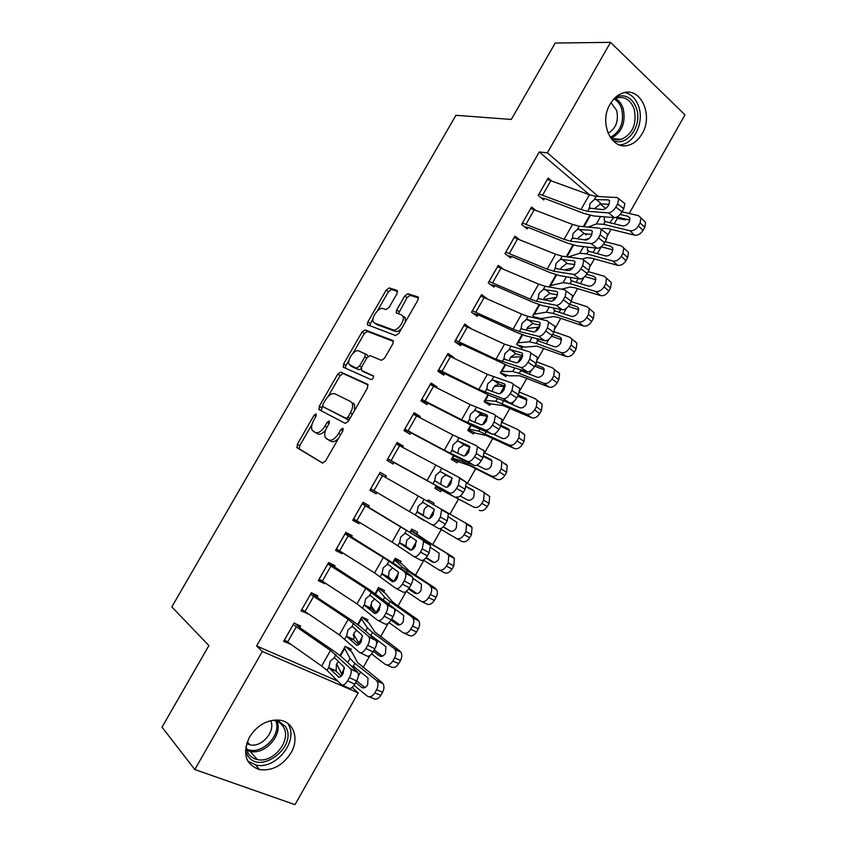 <?xml version="1.0" encoding="UTF-8"?>
<svg xmlns="http://www.w3.org/2000/svg" width="847" height="847" viewBox="0 0 847 847"><rect width="100%" height="100%" fill="white"/><g stroke="black" fill="none" stroke-linecap="round" stroke-linejoin="round"><path stroke-width="1.27" d="M316.132 413.887L314.057 415.274L297.35 444.283L297.128 447.819L322.421 463.002L325.523 461.022L342.908 430.752L342.993 428.201L340.812 429.62L338.567 433.526C335.105 438.873 331.802 441.022 328.647 439.974L325.216 437.38C324.168 434.733 324.761 431.345 326.984 427.227L329.187 423.394L329.303 420.906L327.175 422.314L324.973 426.136C321.585 431.377 318.366 433.495 315.328 432.499L312.056 430.043C311.04 427.47 311.632 424.146 313.835 420.08L316.005 416.322L316.132 413.887M642.079 133.805C638.638 139.713 634.202 143.492 628.781 145.123C611.703 151.115 598.469 122.984 610.126 104.117C613.45 98.443 617.685 94.748 622.831 93.022C640.576 86.415 653.704 115.192 642.079 133.805M291.019 752.877C282.824 765.476 272.353 771.077 259.616 769.658C245.503 764.619 242.126 753.756 249.473 737.102C257.456 724.873 267.599 719.241 279.902 720.204C293.867 722.004 299.404 738.817 291.019 752.877M397.042 293.591L397.042 290.373L389.239 287.927L386.158 290.14L367.842 321.924L367.312 324.719L395.613 335.55L398.842 333.337L417.878 300.177L418.407 297.392L417.836 296.863L407.894 293.761L404.707 296.016L396.703 309.949L396.163 312.744L401.52 314.904L402.96 316.28C405.342 320.674 397.084 331.802 392.955 329.822L374.575 323.088L373.294 321.839C370.997 317.678 378.927 306.741 382.95 308.541L385.988 309.579L389.101 307.376L397.042 293.591M589.544 194.799L539.264 151.962L256.609 645.975L262.316 651.459L358.217 692.846L295.01 804.65L194.81 769.531L262.316 651.459M539.264 151.962L547.363 152.841L610.539 42.35L684.979 114.832L629.194 213.508M194.81 769.531L162.021 727.149L208.913 645.573L171.825 606.928L455.93 115.308L511.281 119.448L555.198 43.038L610.539 42.35M340.759 372.087L337.762 374.141L319.277 406.221L319.107 409.673L345.195 423.352L348.339 421.298L367.556 387.82L367.63 384.284L340.759 372.087L343.12 373.548L340.123 375.602L328.096 396.47M343.617 363.977L362.018 332.045L365.046 329.907L392.786 340.473L393.315 340.981L392.775 343.903L384.602 358.143L381.394 360.314L370.054 355.624L366.942 357.762L361.605 367.037L361.521 370.467L373.538 375.941C373.548 378.048 372.68 379.255 370.933 379.551L343.501 367.323L343.617 363.977L345.968 365.449L349.006 360.166M534.986 209.802L531.567 207.017L521.604 224.476L527.173 228.891L527.999 227.441M566.241 256.757L572.921 244.984L566.283 256.768M503.023 268.901L498.28 265.323L488.253 282.887L493.97 287.101L494.807 285.64M538.66 318.832L538.978 318.271M539.063 304.655L532.784 315.73L536.257 318.281M543.626 299.51L556.373 297.35M470.466 328.308L464.791 323.999L454.701 341.669L460.556 345.671L461.393 344.21M504.981 364.718L500.344 372.892L505.871 376.661L506.675 375.232M511.133 356.428L512.17 357.148M436.618 387.64L437.041 386.899L431.081 383.045L420.927 400.832L426.93 404.633L427.767 403.151L428.762 403.627L474.119 426.719L492.001 434.14L485.384 430.011C487.671 430.488 490 428.857 492.382 425.12L494.161 421.965L495.4 415.496L494.267 414.331L470.18 404.612L430.234 384.527M470.678 425.173L467.713 430.414L473.367 433.982L474.182 432.542M479.804 414.596L480.874 415.284M402.558 447.354L403.257 446.125L397.158 442.473L386.931 460.376L393.082 463.965L393.929 462.473M436.152 486.03L434.871 488.285L440.662 491.662L441.478 490.212M368.413 507.215L369.26 505.723L363.014 502.292L352.723 520.312L359.022 523.679L359.668 522.546M416.819 533.705L417.645 532.255L411.758 529.026L410.107 531.937M334.194 567.204L335.052 565.701L328.647 562.493L318.292 580.629L324.74 583.774L325.11 583.138M383.765 592.011L384.591 590.55L378.567 587.522L375.168 593.493M370.573 606.124L371.78 606.706M299.753 627.595L300.611 626.081L294.057 623.085L283.629 641.338L290.32 644.122M350.499 650.676L351.336 649.204L345.163 646.388L340.007 655.472L344.348 647.891L350.044 658.532L354.935 663.36L376.142 680.141L383.024 683.614C384.369 686.091 384.22 688.939 382.6 692.158L380.801 695.334C378.376 698.987 375.835 700.014 373.178 698.404L369.165 696.827M336.185 664.609L337.286 665.096M614.213 223.852L617.283 218.431L616.076 217.404M605.637 208.51L600.237 203.915M256.609 645.975L337.773 681.136M358.313 676.128L360.663 671.967M363.119 667.616L369.97 655.525M376.523 643.942L378.323 640.745M380.61 636.722L388.138 623.413M394.67 611.873L395.93 609.628M398.037 605.923L406.242 591.407M412.754 579.909L413.484 578.617M415.401 575.229L423.807 560.365M432.711 544.632L441.266 529.513M449.969 514.129L458.566 498.925M467.343 483.425L475.739 468.582M477.56 465.363L478.057 464.484M484.653 452.838L492.859 438.344M494.839 434.829L495.855 433.029M502.26 421.721L509.915 408.19M512.064 404.39L513.6 401.669M519.973 390.403L526.919 378.143M529.227 374.056L531.281 370.425M537.633 359.192L543.859 348.191M546.336 343.818L548.898 339.276M555.24 328.085L560.756 318.334M563.393 313.676L566.463 308.244M572.773 297.085L577.59 288.573M580.386 283.639L583.964 277.308M590.253 266.191L594.372 258.917M597.326 253.698L601.243 246.784M607.68 235.402L611.1 229.346M367.164 621.296L367.99 619.835L361.891 616.912L357.625 624.43L361.087 618.405L367.407 627.892L372.468 632.413L394.046 648.442L400.959 652.19C402.219 654.593 402.06 657.336 400.483 660.438L398.704 663.603C396.28 667.245 393.717 668.315 391.018 666.79L386.73 664.969M353.22 635.218L354.438 635.79M317 597.347L317.858 595.843L311.378 592.741L300.992 610.931L307.736 613.577M400.324 562.81L401.15 561.349L395.189 558.226L392.669 562.662L394.384 559.708L401.965 566.929L407.354 570.804L436.639 589.618C437.751 591.884 437.571 594.446 436.089 597.315L434.31 600.459C431.896 604.102 429.302 605.245 426.517 603.89L421.679 601.529M388.911 577.675L389.567 578.014M351.325 537.167L352.183 535.664L345.851 532.34L335.539 550.423L341.913 553.673L342.421 552.784M418.693 516.797L418.376 517.369L424.453 520.259M433.325 504.611L434.098 503.245L428.264 499.942M427.491 501.297L428.275 499.91L434.098 503.245M385.449 477.359L386.285 475.876L380.112 472.33L369.853 490.297L376.079 493.769L376.862 492.393M453.992 455.834L452.7 458.111L452.171 457.878L453.473 455.57L451.313 459.307L457.041 462.78L457.856 461.34M419.614 417.444L420.176 416.47L414.141 412.711L403.955 430.562L410.033 434.246L410.88 432.764L456.819 457.221L474.267 465.479L467.576 461.456C469.81 462.028 472.118 460.45 474.5 456.702L476.289 453.537L477.539 446.856L476.49 445.723L452.933 434.987L413.294 414.204M488.433 395.147L485.469 400.356L484.908 400.186L487.893 394.914L484.05 401.605L489.64 405.279L490.455 403.85L503.086 405.586L531.598 417.687L526.411 414.067C529.439 414.924 532.149 413.537 534.563 409.906L539.73 413.558C537.337 417.179 534.626 418.556 531.598 417.687M495.273 385.332L496.384 386.084M437.835 371.208L443.764 375.105L444.611 373.633L491.366 396.311L509.682 402.897L503.139 398.683C505.468 399.064 507.829 397.381 510.201 393.643L511.98 390.499L513.197 384.242L511.99 383.056L487.385 374.342L447.152 354.967L453.844 357.434L447.957 353.474L437.835 371.208M522.048 334.639L516.596 344.263L522.038 348.138L522.853 346.709M527.247 327.81L528.062 328.392M487.29 298.779L481.562 294.608L471.504 312.236L477.285 316.344L478.121 314.872M549.1 286.974L556.024 274.767M518.946 239.256L514.955 236.122L504.96 253.634L510.593 257.943L511.429 256.493M584.716 233.645L586.251 234.905L586.833 233.867M583.329 226.647L589.777 215.286M551.09 180.496L548.125 178.008L538.194 195.403L543.689 199.924L544.515 198.484M625.997 219.151L625.615 219.828L624.377 218.77M608.58 205.249L607.363 204.201M598.384 196.515L547.363 152.841M617.283 218.431L625.615 219.828M352.151 687.446L358.217 692.846M290.235 644.26L289.303 643.413M307.514 613.969L304.211 611.195M324.74 583.774L319.023 579.348M341.913 553.673L336.058 549.502M359.022 523.679L353.04 519.762M424.231 520.64L418.46 517.199M386.285 475.876L380.091 472.361M376.079 493.769L369.959 490.106M403.257 446.125L396.936 442.865M420.176 416.47L413.717 413.463M437.041 386.899L430.445 384.146M470.604 328.064L468.359 327.323M325.597 430.17C322.601 433.6 319.997 434.839 317.763 433.897L313.231 431.324M338.514 438.397C335.656 441.329 333.178 442.325 331.103 441.382L326.466 438.746M312.003 424.421L299.774 445.638L299.224 448.804L322.802 463.129M368.159 384.93L343.12 373.548M322.506 406.168L321.161 410.753M322.961 404.231L322.845 406.645L345.82 418.524L348.011 417.084L350.372 412.976C352.553 408.932 353.135 405.618 352.13 403.034L350.722 401.552L334.84 393.781C331.759 392.955 328.562 395.115 325.248 400.271L322.961 404.231M349.144 419.89L322.845 406.645M354.491 410.573L354.554 404.506L353.146 403.013M352.955 353.315L364.337 333.559L362.018 332.045M393.421 341.373L367.376 331.431L364.337 333.559M363.691 371.833L373.622 376.237M358.652 350.912C354.681 348.826 346.667 360.081 349.07 364.337L356.407 368.233L359.499 366.126L364.813 356.873L365.353 353.951L358.652 350.912M352.066 366.666L350.235 365.523M360.949 368.837L358.789 369.716L352.606 367.005M367.831 356.566L367.725 355.465L365.142 353.644M366.507 354.692L367.249 354.999M345.968 365.449L345.354 368.159M376.068 324.073L374.575 323.088M401.552 328.604C399.191 330.965 397.105 331.897 395.305 331.378L376.904 324.623M405.342 322.008L405.311 317.869L403.86 316.492M418.524 297.964L410.213 295.359L407.026 297.615L398.376 313.824M373.167 318.228L369.514 325.82M397.688 291.442L391.515 289.505L388.445 291.707L377.381 310.923M354.067 685.339L367.175 696.033C369.832 697.642 372.373 696.605 374.808 692.941L380.801 695.334M336.661 663.73L342.177 675.133M345.692 646.632L352.024 652.264L357.55 662.587L382.103 682.587M351.516 666.166L353.93 666.621L368.011 678.055L367.651 684.863C365.713 687.775 363.702 688.6 361.605 687.351L355.708 682.566M382.6 692.158L376.608 689.744L374.808 692.941M376.608 689.744C378.249 686.515 378.397 683.656 377.063 681.179L376.142 680.141M356.651 680.893L364.919 687.584M293.189 624.61L330.531 650.443L350.309 668.463L357.974 672.571C358.821 674.794 358.366 677.6 356.608 680.977L349.409 677.611C351.177 674.212 351.643 671.406 350.817 669.183L350.309 668.463M295.148 623.583L300.643 628.262L334.83 651.682L342.95 657.992L357.466 671.851M284.497 639.813L321.68 666.028L327.048 670.326L341.182 684.577C343.046 685.858 345.184 684.609 347.577 680.85L349.409 677.611M338.578 661.581L336.503 663.984L336.079 671.195L329.61 668.463L338.885 677.251M347.577 680.85L354.777 684.207L356.608 680.977M354.777 684.207C352.394 687.955 350.256 689.193 348.371 687.912L342.368 685.128M341.161 676.234L336.079 671.195M329.61 668.463L328.964 666.949L330.161 661.285L334.025 658.024L335.306 658.415L344.157 667.171L343.035 673.841C341.14 676.827 339.446 677.822 337.974 676.827M371.642 653.958L385.11 664.281C387.799 665.806 390.372 664.726 392.796 661.062L398.704 663.603M353.527 634.223L359.424 644.122M361.785 617.092L368.741 622.767L374.882 631.989L399.911 651.025M400.483 660.438L394.596 657.875L392.796 661.062M394.596 657.875C396.184 654.773 396.343 652.01 395.094 649.607L394.046 648.442M372.468 632.413L370.838 635.271L385.893 646.695L385.491 653.281C383.564 656.181 381.542 657.05 379.403 655.853L373.411 651.279M374.173 649.924L382.389 656.181M389.069 622.63L402.981 632.635C405.713 634.075 408.307 632.953 410.731 629.289L416.533 631.978C414.119 635.621 411.536 636.722 408.794 635.292L404.231 633.207M370.637 605.139L376.026 612.561M377.73 588.993L384.707 597.357L389.938 601.55L411.886 616.849L418.831 620.851C420.017 623.191 419.847 625.838 418.323 628.823L416.533 631.978M378.27 588.03L385.406 593.366L392.161 601.476L395.676 604.292L417.666 619.581M418.323 628.823L412.521 626.124L410.731 629.289M412.521 626.124C414.056 623.138 414.236 620.47 413.05 618.13L411.886 616.849M391.039 620.099L397.148 624.472C399.308 625.594 401.351 624.705 403.278 621.793L403.712 615.441L394.141 608.379M391.632 619.062L399.752 624.864M301.86 609.417L310.542 594.276L348.191 619.358L368.519 636.319L376.195 640.607C377 642.757 376.555 645.467 374.85 648.738L367.725 645.266C369.44 641.984 369.906 639.273 369.101 637.113L368.519 636.319M311.336 592.805L317.9 598.003L352.373 620.777L360.631 626.822L375.602 639.803M301.881 609.438L339.372 634.89L359.424 652.381C361.341 653.545 363.501 652.254 365.893 648.495L367.725 645.266M356.64 630.2L354.152 632.889L353.792 639.951L347.408 637.092L356.799 645.298M365.893 648.495L373.029 651.957L374.85 648.738M373.029 651.957C370.637 655.705 368.477 656.986 366.539 655.811L360.399 652.846M358.906 644.567L353.792 639.951M347.408 637.092L346.741 635.642L347.895 630.052L351.78 626.748L353.093 627.076L362.272 635.377L361.171 641.835C359.276 644.811 357.572 645.848 356.058 644.938M327.778 564.007L365.798 588.379L386.666 604.282L394.342 608.739C395.126 610.825 394.681 613.44 393.019 616.605L385.978 613.037C387.64 609.861 388.095 607.235 387.333 605.15L386.666 604.282M328.403 562.916L369.864 589.978L393.675 607.86M327.81 564.028L319.181 579.136L357 603.847L377.603 620.29C379.583 621.359 381.764 620.015 384.157 616.256L385.978 613.037M374.692 598.924L371.727 601.899L370.922 608.093L371.452 608.824L365.152 605.827L374.639 613.45M384.157 616.256L391.208 619.813L393.019 616.605M391.208 619.813C388.826 623.561 386.634 624.895 384.644 623.816L378.355 620.66M376.544 612.984L371.452 608.824M365.152 605.827L364.443 604.44L365.555 598.935L369.472 595.579L370.817 595.843L380.335 603.678L379.244 609.935C377.349 612.91 375.634 613.99 374.078 613.164M277.213 719.95L285.45 726.514C298.493 746.355 259.309 776.276 247.388 755.132L245.461 750.378M245.958 746.313L248.129 753.269C250.236 756.593 253.295 758.679 257.297 759.537C273.337 763.655 292.109 739.918 283.343 726.811C281.151 723.19 277.848 720.988 273.433 720.194L273.274 720.172M270.659 720.659C275.974 731.194 261.723 747.848 249.865 744.809L246.636 743.645M247.811 761.135L255.805 765.01C275.72 770.188 299.076 740.723 288.234 724.418M616.288 96.653C625.721 93.943 632.465 97.924 636.521 108.617C642.82 126.499 625.679 148.564 612.095 139.85M610.052 137.129C613.503 139.702 617.272 140.443 621.338 139.363C632.667 133.995 636.965 123.969 634.255 109.305C630.74 99.893 624.832 96.092 616.51 97.903L613.726 99.12M611.005 102.667L616.68 110.459C618.85 120.92 615.981 128.532 608.061 133.307M619.665 144.964L622.81 144.414C635.335 141.364 643.794 121.788 638.913 107.124C636.245 99.088 631.555 94.218 624.842 92.514M406.338 591.344L420.79 601.095C423.574 602.45 426.179 601.296 428.603 597.633L434.31 600.459M388.328 576.659L390.033 578.522M394.713 559.052L402.018 564.06L409.376 571.069L435.358 588.231M436.089 597.315L430.382 594.478L428.603 597.633M430.382 594.478C431.875 591.598 432.065 589.025 430.954 586.759L429.673 585.362M408.561 588.993L414.829 593.196C417.031 594.255 419.085 593.323 421.012 590.423L421.467 584.282L412.764 578.141M409.027 588.294L416.989 593.631M423.362 560.089L438.545 569.66C441.361 570.931 443.987 569.735 446.411 566.082L452.033 569.046C449.619 572.688 447.004 573.864 444.177 572.604L439.064 569.936M410.139 531.958L410.964 530.497L424.718 540.153L452.986 556.987L454.384 558.48L453.801 565.912L452.033 569.046M411.102 530.169L426.539 540.757L452.986 556.987M453.801 565.912L448.19 562.937L446.411 566.082M448.19 562.937L448.783 555.484L447.396 553.991M425.946 557.94L432.457 562.016C434.68 563.011 436.756 562.059 438.672 559.158L439.159 553.218L430.816 547.607M426.253 557.57L434.066 562.461M344.994 533.843L383.342 557.495L412.436 576.976C413.188 578.988 412.754 581.529 411.134 584.589L404.157 580.915C405.787 577.845 406.232 575.304 405.501 573.292L404.76 572.35M345.407 533.134L395.814 564.79L411.695 576.034M345.025 533.864L336.428 548.93L374.575 572.921L395.718 588.305C397.751 589.268 399.953 587.882 402.346 584.123L404.157 580.915M392.764 567.786L389.26 571.005L388.455 576.998L389.048 577.792L382.844 574.668L392.426 581.688M402.346 584.123L409.323 587.786L411.134 584.589M409.323 587.786C406.941 591.534 404.739 592.911 402.696 591.937L396.258 588.58M394.056 581.497L389.048 577.792M382.844 574.668L382.103 573.345L383.172 567.913L387.111 564.515L388.487 564.727L398.334 572.096L397.264 578.152C395.369 581.127 393.622 582.238 392.034 581.487M362.156 503.796L429.651 544.314L430.477 545.309L429.185 552.689L422.282 548.909L423.595 541.529L422.78 540.534M362.357 503.446L429.651 544.314M353.58 518.809L392.087 542.091L413.781 556.426C415.856 557.294 418.09 555.854 420.472 552.106L422.282 548.909M410.89 536.786L406.729 540.217L405.935 546.019L406.592 546.866L400.462 543.615L410.149 550.042M420.472 552.106L427.386 555.865L429.185 552.689M427.386 555.865C425.003 559.613 422.769 561.042 420.673 560.163L414.088 556.595M411.42 550.074L406.592 546.866M400.462 543.615L399.699 542.345L400.726 537.009L404.686 533.546L406.094 533.705L416.269 540.608L415.21 546.474C413.325 549.438 411.557 550.592 409.927 549.915M439.985 528.761L456.237 538.332C459.095 539.518 461.742 538.29 464.156 534.637L469.693 537.739C467.279 541.371 464.643 542.599 461.774 541.413L456.237 538.332M447.841 512.922L470.561 525.86L472.065 527.448L471.451 534.616L469.693 537.739M471.451 534.616L465.935 531.493L464.156 534.637M465.935 531.493L466.559 524.304L465.056 522.715M443.182 526.95L450.022 530.953C452.277 531.874 454.363 530.889 456.289 527.999L456.787 522.26L448.635 517.03M443.288 526.855L450.816 531.27M379.255 473.833L447.534 512.7L448.444 513.748L447.184 520.884L440.345 517.009L441.636 509.873L440.747 508.825M370.711 488.793L431.769 524.664C433.897 525.436 436.163 523.944 438.545 520.196L440.345 517.009M429.397 506.083L429.143 506.019C427.439 505.903 425.766 507.078 424.135 509.534L423.352 515.145L424.072 516.045L418.037 512.668L427.756 518.459C429.44 519.052 431.218 517.866 433.103 514.891L434.14 509.227L423.638 502.779L422.208 502.684L424.093 499.359M438.545 520.196L445.384 524.06L447.184 520.884M445.384 524.06C443.002 527.797 440.747 529.269 438.598 528.496L431.769 524.664M428.476 518.671L424.072 516.045M418.037 512.668L417.232 511.45L418.217 506.188L422.208 502.684M435.591 487.014L473.865 507.109C476.766 508.211 479.434 506.94 481.848 503.298L487.29 506.538C484.886 510.169 482.229 511.429 479.317 510.328M436.184 486.051L435.729 486.856L473.865 507.109M466.581 483.023L482.663 491.546L489.682 496.501L489.047 503.425L487.29 506.538M489.047 503.425L483.616 500.164L481.848 503.298M483.616 500.164L484.272 493.219M473.367 490.254L466.284 486.453M473.113 490.095L474.362 491.398L473.833 496.935C471.917 499.825 469.81 500.842 467.523 499.984L460.249 496.014M483.012 491.758L489.682 496.501M466.178 486.781L474.129 491.016M396.301 443.966L458.651 477.221L459.625 478.311L458.343 485.225L456.554 488.391L463.32 492.361L465.109 489.195L458.343 485.225M387.672 459.085L449.704 493.007C451.885 493.674 454.172 492.139 456.554 488.391M387.788 458.883L449.704 493.007M452.002 478.026L446.538 475.358C444.802 475.294 443.119 476.49 441.488 478.947L440.705 484.378L434.712 480.662L435.654 475.485L439.667 471.927L441.128 471.97L451.959 477.941L450.943 483.425C449.048 486.39 447.248 487.618 445.533 487.099L434.776 480.884M463.32 492.361C460.948 496.088 458.661 497.613 456.459 496.935M458.862 477.348L466.358 482.292L465.109 489.195M451.853 458.343L459.762 462.208L469.206 465.416L496.808 479.349L491.44 475.993C494.383 477.009 497.062 475.707 499.476 472.065L504.823 475.442C502.419 479.063 499.751 480.365 496.808 479.349M452.7 458.111L461.901 461.181L491.44 475.993M484.495 452.753L500.206 460.472L507.247 465.659L506.58 472.34L504.823 475.442M506.58 472.34L501.233 468.942L499.476 472.065M501.233 468.942L501.922 462.24M491.048 459.593L483.785 455.919M490.54 459.265L491.874 460.63L491.324 465.977C489.407 468.867 487.29 469.916 484.971 469.122L477.083 465.13M505.521 463.891L507.247 465.659M483.521 456.544L491.906 460.704M468.073 429.768L476.141 433.304L486.178 435.453L514.235 448.465L508.952 444.982C511.937 445.914 514.637 444.569 517.051 440.927L522.313 444.453C519.91 448.074 517.221 449.408 514.235 448.465M470.72 425.194L468.56 428.984L478.894 431.187L508.952 444.982M478.968 415.009L485.627 415.972M502.165 422.452L517.686 429.514L524.738 434.903L524.049 441.361L522.313 444.453M524.049 441.361L518.798 437.825L517.051 440.927M518.798 437.825L519.507 431.345M508.666 429.048L501.149 425.438M507.914 428.54L509.322 429.958L508.761 435.125C506.845 438.015 504.717 439.095 502.356 438.365L493.536 434.215M522.917 433.071L524.738 434.903M500.672 426.337L509.492 430.392M484.24 401.287L490.487 403.86M485.469 400.356L495.844 401.287L526.411 414.067M494.532 386.01L505.204 386.507M519.645 392.172L535.113 398.651L542.175 404.241L541.466 410.477L539.73 413.558M541.466 410.477L536.31 406.814L534.563 409.906M536.31 406.814L537.03 400.557M526.209 398.609L518.385 395.02M525.225 397.91L526.718 399.392L526.135 404.379C524.229 407.259 522.08 408.37 519.687 407.703L503.954 400.832M540.259 402.346L542.175 404.241M517.718 396.205L526.961 400.123M500.344 372.892L508.751 375.782L519.952 375.814L548.909 387.015L543.806 383.268C546.876 384.04 549.608 382.611 552.011 378.98L557.093 382.77C554.7 386.391 551.969 387.799 548.909 387.015M505.024 364.729L501.202 371.473L512.731 371.494L519.179 373.358L543.806 383.268M510.55 357.243L522.504 356.746M536.977 361.923L552.488 367.894L559.56 373.686L558.829 379.7L557.093 382.77M543.679 368.276L542.482 367.386L544.049 368.911L543.456 373.728C541.551 376.608 539.38 377.741 536.966 377.137L521.392 370.933L520.047 369.737L522.387 371.325M558.829 379.7L553.758 375.899L552.011 378.98M553.758 375.899L554.499 369.864M542.482 367.386L535.548 364.697M557.538 371.717L559.56 373.686M534.711 366.179L544.325 369.927M517.581 344.962L524.981 347.154L536.754 346.127L566.167 356.449L561.148 352.564C564.25 353.252 567.003 351.791 569.406 348.17L574.404 352.087C572.011 355.698 569.269 357.148 566.167 356.449M522.091 334.65L517.443 342.844L529.566 341.786L536.172 343.353L561.148 352.564M526.908 328.562L539.55 327.016M554.171 331.738L569.798 337.244L576.871 343.215L576.129 349.028L574.404 352.087M561.074 338.059L559.676 336.958L561.317 338.525L560.714 343.183C558.808 346.063 556.627 347.228 554.182 346.688L538.396 340.918L536.977 339.689L539.073 341.161M576.129 349.028L571.143 345.089L569.406 348.17M571.143 345.089L571.905 339.255M559.676 336.958L552.646 334.459M574.764 341.203L576.871 343.215M551.619 336.227L561.603 339.795M534.436 316.937L541.159 318.61L553.504 316.545L558.046 317.424L583.361 325.979L578.427 321.955C581.571 322.569 584.345 321.077 586.749 317.456L591.651 321.511C589.268 325.11 586.495 326.603 583.361 325.979M539.105 304.666L533.589 314.301L546.347 312.183L553.112 313.454L578.427 321.955M571.227 301.627L587.045 306.688L594.128 312.839L593.376 318.451L591.651 321.511M578.385 307.937L576.828 306.635L578.533 308.234L577.919 312.734C576.013 315.613 573.821 316.81 571.344 316.333L555.336 310.997L553.853 309.748L553.589 307.969M593.376 318.451L588.474 314.385L586.749 317.456M588.474 314.385L589.247 308.753M576.828 306.635L569.692 304.338M591.937 310.775L594.128 312.839M568.337 306.339L578.797 309.748M560.386 309.451L559.422 312.363M561.296 289.198L570.2 287.059L574.848 287.736L600.491 295.603L595.653 291.453C598.84 291.993 601.624 290.457 604.027 286.837L608.845 291.029C606.463 294.629 603.678 296.154 600.491 295.603M556.066 274.777L549.735 285.852L563.075 282.665L569.999 283.639L595.653 291.453M564.504 269.96L572.943 267.779M588.21 271.601L604.25 276.238L611.333 282.559L610.56 287.991L608.845 291.029M595.632 277.911L593.906 276.408L595.685 278.038L595.06 282.39C593.165 285.259 590.962 286.487 588.443 286.074L571.566 280.876L570.677 279.902L570.571 277.456M610.56 287.991L605.743 283.777L604.027 286.837M605.743 283.777L606.526 278.335M593.906 276.408L586.653 274.29M609.046 280.463L611.333 282.559M584.843 276.514L595.917 279.775M577.929 278.674L576.235 282.39M404.495 429.62L410.911 432.785M404.802 429.069L444.283 450.212L467.576 461.456M469.894 447.385L463.87 444.791L458.788 448.455L457.803 453.018M474.5 456.702L481.191 460.768L482.981 457.613L476.289 453.537M481.191 460.768C478.82 464.495 476.512 466.062 474.267 465.479M483.139 449.799L484.209 450.932L482.981 457.613M457.073 441.266L458.566 441.255L468.899 445.882L469.714 446.75L468.709 452.065C466.824 455.03 465.003 456.289 463.245 455.855L452.997 451.07L452.129 449.979L453.029 444.876L457.073 441.266L458.947 437.973M421.255 400.26L427.809 403.161M421.774 399.35L461.562 419.784L485.384 430.011M487.628 416.756L481.149 414.321L476.025 418.079L475.019 422.208M492.382 425.12L499.01 429.281L500.789 426.136L494.161 421.965M499.01 429.281C496.638 433.008 494.299 434.627 492.001 434.14M500.852 418.503L501.996 419.678L500.789 426.136M474.415 410.71L475.94 410.636L486.538 414.765L487.417 415.665L486.422 420.811C484.537 423.775 482.695 425.078 480.905 424.707L470.381 420.419L469.492 419.392L470.35 414.363L474.415 410.71L476.289 407.418M437.963 370.986L444.643 373.643M438.682 369.726L478.788 389.461L503.139 398.683M505.236 386.179L498.375 383.966L493.208 387.788L492.202 391.452M510.201 393.643L516.765 397.899L518.533 394.766L511.98 390.499M516.765 397.899C514.394 401.626 512.033 403.288 509.682 402.897M518.502 387.323L519.73 388.508L518.533 394.766M491.705 380.25L493.261 380.123L504.113 383.765L505.056 384.686L504.071 389.662C502.197 392.627 500.333 393.961 498.491 393.675L487.724 389.885L486.792 388.911L487.618 383.956L491.705 380.25L493.568 376.979M463.955 325.47L504.526 344.157L529.65 351.876L530.942 353.083L529.735 359.139L527.967 362.272L534.457 366.624L536.215 363.501L529.735 359.139M455.21 342.019L462.409 344.634L508.56 366.01L527.31 371.759L520.831 367.45C523.213 367.736 525.595 366.01 527.967 362.272M455.538 340.198L495.961 359.234L520.831 367.45M402.96 316.28L405.279 317.847M522.758 355.666L515.537 353.697L510.328 357.603L509.354 360.737M534.457 366.624C532.085 370.351 529.703 372.055 527.31 371.759M536.098 356.238L537.4 357.445L536.215 363.501M508.941 349.896L510.519 349.716L521.636 352.86L522.631 353.792L521.667 358.62C519.793 361.574 517.909 362.95 516.035 362.738L505.003 359.435L503.997 358.397L504.823 353.654L508.941 349.896L510.794 346.635M480.725 296.079L521.614 314.078L527.967 316.386L547.257 320.801L548.623 322.019L547.437 327.895L545.669 331.008L552.085 335.454L553.843 332.342L547.437 327.895M472.965 313.274L479.148 315.275L516.225 332.215L525.691 335.804L544.875 340.738L538.459 336.323C540.894 336.513 543.298 334.745 545.669 331.008M472.34 310.764L513.081 329.112L519.38 331.495L538.459 336.323M540.185 325.227L532.647 323.533L527.406 327.514L526.485 330.15M552.085 335.454C549.724 339.171 547.321 340.928 544.875 340.738M553.631 325.259L555.007 326.487L553.843 332.342M526.114 319.637L539.094 322.061L540.153 323.003L539.2 327.683C537.326 330.637 535.431 332.045 533.515 331.908L522.218 329.091L521.159 328.033L521.974 323.438L526.114 319.637L527.967 316.386M497.454 266.784L538.639 284.105L545.076 286.233L564.79 289.833L566.241 291.061L565.076 296.746L563.308 299.859L569.66 304.391L571.418 301.299L565.076 296.746M490.36 284.433L495.844 286.021L533.187 302.347L542.768 305.693L562.376 309.811L556.034 305.301C558.512 305.396 560.936 303.586 563.308 299.859M489.09 281.416L530.137 299.076L536.522 301.299L556.034 305.301M557.527 294.862L549.703 293.464L544.42 297.519L543.583 299.7M569.66 304.391C567.299 308.107 564.864 309.917 562.376 309.811M571.1 294.385L572.561 295.614L571.418 301.299M543.234 289.483L556.49 291.368L557.612 292.321L556.68 296.842C554.806 299.796 552.89 301.236 550.931 301.172L539.391 298.853L538.258 297.784L539.073 293.327L543.234 289.483L545.076 286.233M514.118 237.584L555.621 254.216L562.133 256.186L582.281 258.97L583.795 260.198L582.651 265.704L580.894 268.806L587.172 273.433L588.919 270.352L582.651 265.704M507.501 255.582L512.477 256.842L550.084 272.586L559.782 275.688L579.824 278.981L573.546 274.396C576.076 274.386 578.522 272.522 580.894 268.806M505.786 252.173L547.141 269.145L553.61 271.199L573.546 274.396M574.795 264.592L566.696 263.491L561.381 267.631L560.65 269.357M587.172 273.433C584.811 277.149 582.365 279.002 579.824 278.981M588.517 263.608L590.052 264.846L588.919 270.352M560.301 259.426L573.832 260.77L575.018 261.723L574.097 266.106C572.223 269.06 570.285 270.542 568.295 270.553L556.5 268.711L555.304 267.631L556.108 263.322L560.301 259.426L562.133 256.186M582.471 259.013L586.844 257.668L591.598 258.144L617.579 265.333L612.826 261.056C616.044 261.511 618.85 259.934 621.243 256.323L625.975 260.643C623.593 264.243 620.798 265.81 617.579 265.333M568.115 257.012L579.75 253.253L586.833 253.931L612.826 261.056M584.377 239.892L589.173 238.346M605.139 241.681L621.391 245.895L623.752 248.012L628.463 252.364L627.691 257.615L625.975 260.643M612.804 247.98L610.941 246.286L612.783 247.938L612.148 252.152C610.253 255.011 608.04 256.27 605.499 255.91L588.39 251.178L587.447 250.161L587.543 247.186M627.691 257.615L622.969 253.285L621.243 256.323M622.969 253.285L623.752 248.012M610.941 246.286L603.466 244.328M626.198 250.267L628.463 252.364M601.084 246.742L612.953 249.886M595.621 248.076L593.006 252.522M522.43 223.015L530.773 208.478L572.54 224.434L579.136 226.244L599.708 228.214L601.296 229.442L600.163 234.767L598.416 237.859L604.631 242.581L606.378 239.5L600.163 234.767M524.473 226.752L529.057 227.769L566.929 242.92L576.754 245.778L597.209 248.266L590.994 243.576C593.578 243.481 596.055 241.575 598.416 237.859M522.472 223.026L564.081 239.32L570.645 241.204L590.994 243.576M591.979 234.407L583.647 233.624L578.279 237.838M604.631 242.581C602.27 246.297 599.803 248.182 597.209 248.266M605.88 232.946L607.49 234.174L606.378 239.5M577.305 229.463L591.121 230.278L592.36 231.231L591.45 235.477C589.576 238.43 587.627 239.945 585.595 240.029L572.466 237.975L573.091 233.412L577.305 229.463L579.136 226.244M601.19 229.198L603.435 228.372L608.284 228.648L634.604 235.17L629.935 230.755C633.196 231.136 636.023 229.526 638.405 225.916L643.064 230.373C640.681 233.963 637.865 235.561 634.604 235.17M588.114 227.102L596.373 223.926L603.604 224.307L629.935 230.755M539.02 193.952L580.978 209.58L587.617 211.305L608.39 212.872C611.026 212.682 613.514 210.734 615.885 207.017L622.026 211.835L638.469 215.646L645.552 222.263L644.768 227.345L643.064 230.373M629.893 218.155L627.913 216.26L629.819 217.923L629.183 221.999C627.288 224.868 625.054 226.149 622.492 225.853L605.16 221.565L604.165 220.527L604.409 217.308M644.768 227.345L640.12 222.877L638.405 225.916M640.12 222.877L640.925 217.785M627.913 216.26L620.142 214.45M643.424 220.209L645.552 222.263M616.944 217.023L629.924 220.082M613.694 217.584L609.734 222.772M539.063 193.963L547.342 179.469L589.406 194.746L596.076 196.388L617.071 197.552L618.744 198.77L617.622 203.936L615.885 207.017M541.318 197.965L545.595 198.78L583.721 213.359L593.662 215.964L614.53 217.647L608.39 212.872M609.088 204.318L600.534 203.852L595.134 208.129M614.53 217.647C617.177 217.478 619.676 215.54 622.026 211.835L623.763 208.764L617.622 203.936M623.328 202.391L624.864 203.608L623.763 208.764M594.255 199.596L608.347 199.892L609.649 200.834L608.749 204.953C606.886 207.896 604.906 209.442 602.842 209.601L589.438 208.087L590.02 203.587L594.255 199.596L596.076 196.388M315.963 416.385L314.057 415.274M342.866 430.827L340.812 429.62M329.144 423.468L327.175 422.314M317.763 433.897L315.328 432.499M326.953 427.28L324.973 426.136M331.103 441.382L328.647 439.974M340.632 434.723L338.567 433.526M299.552 449.185L297.128 447.819M299.774 445.638L297.35 444.283M321.669 407.629L319.277 406.221M340.123 375.602L337.762 374.141M348.265 419.974L345.82 418.524M350.055 418.302L348.011 417.084M352.405 414.204L350.372 412.976M367.376 331.431L365.046 329.907M363.903 371.971L361.521 370.467M358.789 369.716L356.407 368.233M361.436 367.344L359.499 366.126M366.74 358.101L364.813 356.873M395.305 331.378L392.955 329.822M399.022 311.527L396.703 309.949M407.026 297.615L404.707 296.016M410.213 295.359L407.894 293.761M370.16 323.448L367.842 321.924M388.445 291.707L386.158 290.14M391.515 289.505L389.239 287.927M354.935 663.36L353.305 666.24M350.044 658.532L347.746 662.576M344.464 668.368L341.341 673.884M344.771 648.336L340.505 655.864M361.605 687.351L363.13 687.955M284.528 639.845L293.21 624.631M334.025 658.024L335.941 654.657M327.048 670.326L328.964 666.949M321.68 666.028L330.531 650.443M287.525 642.174L296.228 626.907M367.407 627.892L365.576 631.11M362.558 636.446L358.726 643.201M361.521 618.818L358.122 624.811M379.403 655.853L380.642 656.393M389.938 601.55L388.614 603.89M384.707 597.357L383.352 599.761M380.589 604.631L376.068 612.603M377.762 589.014L375.2 593.525M378.217 589.396L375.687 593.853M397.148 624.472L398.101 624.917M351.78 626.748L353.686 623.392M344.824 639.009L346.741 635.642M339.372 634.89L348.191 619.358M304.92 611.682L313.602 596.468M369.472 595.579L371.378 592.222M362.537 607.797L364.443 604.44M357 603.847L365.798 588.379M322.262 581.286L330.912 566.124M276.99 721.221C283.025 734.773 264.995 755.206 250.183 751.395L246.731 750.23M246.339 748.812C260.315 756.689 282.411 735.323 275.656 720.723M615.314 98.337C619.019 100.433 621.645 103.885 623.212 108.691C625.954 122.508 622.037 132.312 611.46 138.082M610.338 137.341C620.555 131.761 624.345 122.296 621.687 108.935C620.173 104.287 617.632 100.952 614.054 98.94M407.354 570.804L406.486 572.35M401.965 566.929L401.065 568.506M398.566 572.921L393.813 581.307M394.861 560.058L393.188 563.011M414.829 593.196L415.496 593.525M424.718 540.153L424.283 540.905M419.159 536.585L418.714 537.369M416.48 541.318L411.536 550.042M411.451 530.815L410.636 532.255M387.111 564.515L389.006 561.169M380.197 576.691L382.103 573.345M374.575 572.921L383.342 557.495M339.552 550.995L348.17 535.886M353.612 518.83L362.188 503.806M404.686 533.546L406.581 530.211M397.804 545.68L399.699 542.345M392.087 542.091L400.822 526.718M356.778 520.799L365.375 505.733M434.331 509.82L429.397 518.512M370.742 488.814L379.287 473.854M415.348 514.775L417.232 511.45M409.546 511.366L418.249 496.035M373.951 490.699L382.516 475.686M452.118 478.439L447.205 487.099M436.692 486.326L436.237 487.131M387.82 458.905L396.332 443.987M439.667 471.927L441.552 468.613M432.828 483.976L434.712 480.662M426.941 480.736L435.623 465.458M391.07 460.704L399.615 445.734M441.128 471.97L447.057 475.506M469.746 447.322L464.95 455.792M462.589 459.953L461.901 461.181M468.539 462.769L467.862 463.965M487.173 416.586L482.642 424.58M480.037 429.175L478.894 431.187M486.136 431.705L485.024 433.664M471.239 425.438L469.111 429.196M504.293 386.38L500.27 393.484M497.433 398.492L495.844 401.287M503.679 400.737L502.133 403.468M521.159 356.629L517.835 362.484M514.764 367.916L512.731 371.494M520.757 370.573L519.179 373.358M505.564 364.951L501.773 371.621M537.961 326.974L535.346 331.59M532.032 337.434L529.566 341.786M537.75 340.579L536.172 343.353M522.641 334.851L518.036 342.961M554.721 297.413L552.795 300.801M549.248 307.059L546.347 312.183M554.679 310.68L553.112 313.454M539.655 304.846L534.235 314.396M571.418 267.948L570.19 270.119M566.41 276.778L563.075 282.665M571.566 280.876L569.999 283.639M556.627 274.947L550.391 285.926M404.845 429.09L413.336 414.215M450.255 453.283L452.129 449.979M444.283 450.212L452.933 434.987M408.138 430.795L416.65 415.877M458.566 441.255L464.41 444.919M421.806 399.371L430.265 384.538M467.618 422.685L469.492 419.392M461.562 419.784L470.18 404.612M425.141 400.991L433.632 386.126M475.94 410.636L481.699 414.437M438.725 369.737L447.152 354.967M484.929 392.182L486.792 388.911M478.788 389.461L487.385 374.342M442.102 371.282L450.551 356.46M504.727 384.157L504.113 383.765M493.261 380.123L498.925 384.051M455.58 340.208L463.987 325.481M502.186 361.785L504.039 358.525M495.961 359.234L504.526 344.157M459 341.659L467.428 326.889M522.387 353.368L521.636 352.86M510.519 349.716L516.109 353.76M472.382 310.775L480.768 296.09M519.38 331.495L521.233 328.234M513.081 329.112L521.614 314.078M475.845 312.141L484.24 297.413M539.973 322.675L539.094 322.061M527.723 319.404L533.229 323.575M489.132 281.426L497.485 266.794M536.522 301.299L538.374 298.049M530.137 299.076L538.639 284.105M492.636 282.718L501.011 268.033M557.506 292.088L556.49 291.368M544.865 289.198L550.296 293.486M505.828 252.184L514.161 237.594M553.61 271.199L555.452 267.97M547.141 269.145L555.621 254.216M509.375 253.38L517.718 238.748M574.965 261.607L573.832 260.77M561.963 259.087L567.299 263.491M588.062 238.579L587.522 239.532M583.519 246.593L579.75 253.253M588.39 251.178L586.833 253.931M573.535 245.143L566.897 256.853M570.645 241.204L572.466 237.975M564.081 239.32L572.54 224.434M526.051 224.148L534.383 209.558M592.36 231.22L591.121 230.278M578.999 229.071L584.261 233.603M600.565 216.514L596.373 223.926M605.16 221.565L603.604 224.307M589.808 215.297L583.371 226.647M590.391 215.434L583.996 226.71M587.617 211.305L589.438 208.087M580.978 209.58L589.406 194.746M542.683 195.001L550.984 180.464M609.681 200.93L608.347 199.892M595.97 199.151L601.158 203.799M259.616 769.658L255.54 764.947M299.224 448.804L296.789 447.449M321.119 410.679L318.726 409.27M354.554 404.506L352.13 403.034M367.725 355.465L365.353 353.951M344.443 367.746L343.077 366.899M397.127 313.401L396.163 312.744M368.297 325.364L367.312 324.719M377.063 681.179L383.024 683.614M335.677 670.602L329.218 667.87M357.974 672.571L350.817 669.183M395.094 649.607L400.959 652.19M413.05 618.13L418.831 620.851M353.337 639.294L346.952 636.436M376.195 640.607L369.101 637.113M370.922 608.093L364.634 605.107M394.342 608.739L387.333 605.15M249.865 744.809L247.25 741.845M257.297 759.537L250.183 751.395L246.689 750.093M612.392 138.59L621.338 139.363M430.954 586.759L436.639 589.618M448.783 555.484L454.384 558.48M388.455 576.998L382.262 573.885M412.436 576.976L405.501 573.292M405.935 546.019L399.826 542.779M430.477 545.309L423.595 541.529M466.559 524.304L472.065 527.448M423.352 515.145L417.327 511.779M448.444 513.748L441.636 509.873M466.358 482.292L459.625 478.311M505.797 401.679L505.204 401.287M555.77 311.135L553.853 309.748M572.456 281.246L570.677 279.902M455.982 452.467L452.171 450.106M484.209 450.932L477.539 446.856M472.128 421.139L469.503 419.424M501.996 419.678L495.4 415.496M488.878 390.287L486.781 388.858M519.73 388.508L513.197 384.242M505.786 359.679L503.997 358.397M537.4 357.445L530.942 353.083M522.758 329.229L521.159 328.033M555.007 326.487L548.623 322.019M539.719 298.917L538.258 297.784M572.561 295.614L566.241 291.061M556.67 268.732L555.304 267.631M590.052 264.846L583.795 260.198M589.12 251.464L587.447 250.172M573.578 238.663L572.297 237.584M607.49 234.174L601.296 229.442M605.743 221.798L604.165 220.527M590.444 208.711L589.237 207.642M624.864 203.608L618.744 198.77"/></g></svg>
